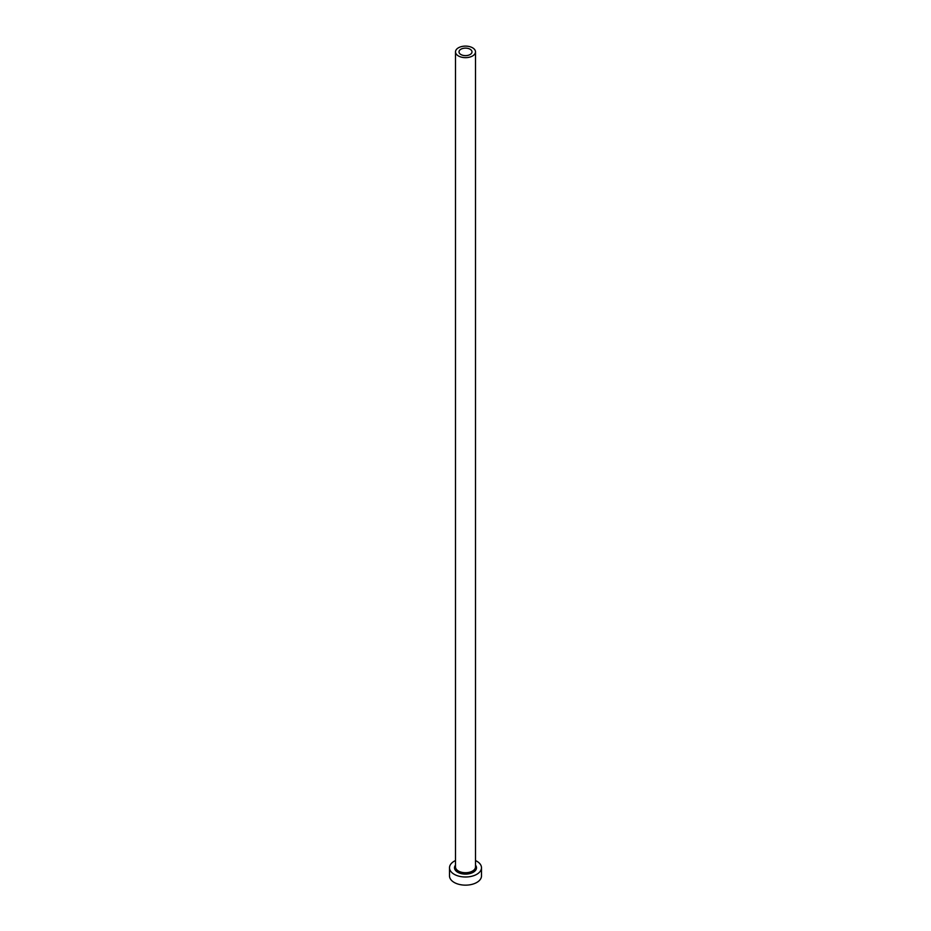 <?xml version="1.0" encoding="UTF-8"?>
<svg xmlns="http://www.w3.org/2000/svg" width="931" height="931" viewBox="0 0 931 931"><rect width="100%" height="100%" fill="white"/><g stroke="black" fill="none" stroke-linecap="round" stroke-linejoin="round"><path stroke-width="1.4" d="M470.097 49.227A6.494 3.747 0 0 0 463.01 48.412A6.494 3.747 0 0 0 459.006 51.88A6.494 3.747 0 0 0 460.903 54.533A6.494 3.747 0 0 0 467.99 55.348A6.494 3.747 0 0 0 471.994 51.88A6.494 3.747 0 0 0 470.097 49.227M458.436 55.965A9.997 5.772 0 0 0 469.329 57.21A9.997 5.772 0 0 0 475.497 51.88A9.997 5.772 0 0 0 472.564 47.795A9.997 5.772 0 0 0 461.671 46.55A9.997 5.772 0 0 0 455.503 51.88A9.997 5.772 0 0 0 458.436 55.965M455.503 860.558A15.99 9.229 0 0 0 449.51 867.762A15.99 9.229 0 0 0 454.2 874.29A15.99 9.229 0 0 0 471.621 876.292A15.99 9.229 0 0 0 481.49 867.762A15.99 9.229 0 0 0 476.8 861.233A15.99 9.229 0 0 0 475.497 860.558M449.51 867.762L449.51 875.92A15.99 9.229 0 0 0 454.2 882.448A15.99 9.229 0 0 0 471.621 884.45A15.99 9.229 0 0 0 481.49 875.92L481.49 867.762M475.497 865.12A10.997 6.342 180 0 1 471.773 872.975A10.997 6.342 180 0 1 457.726 872.254A10.997 6.342 180 0 1 455.503 865.12M455.503 51.88L455.503 866.947A9.997 5.772 0 0 0 458.436 871.032A9.997 5.772 0 0 0 469.329 872.277A9.997 5.772 0 0 0 475.497 866.947L475.497 51.88"/></g></svg>
